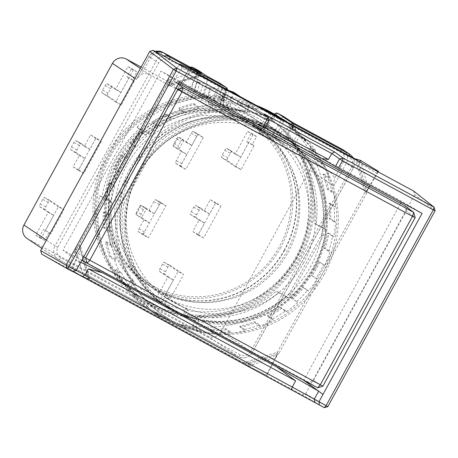 <?xml version="1.0" encoding="UTF-8"?>
<svg xmlns="http://www.w3.org/2000/svg" width="458" height="458" viewBox="0 0 458 458"><rect width="100%" height="100%" fill="white"/><g stroke="black" fill="none" stroke-linecap="round" stroke-linejoin="round"><path stroke-width="0.34" stroke-dasharray="2.29 1.72" d="M138.264 174.051A102.558 99.512 -56.3 0 1 282.809 136.1A102.558 99.512 -56.3 0 1 313.404 268.703A102.558 99.512 -56.3 0 1 168.859 306.654A102.558 99.512 -56.3 0 1 138.264 174.051M313.661 268.875A102.558 99.512 123.7 0 0 283.067 136.272A102.558 99.512 123.7 0 0 138.528 174.229A102.558 99.512 123.7 0 0 169.122 306.831A102.558 99.512 123.7 0 0 313.661 268.875M118.616 161.067A103.857 100.771 -56.3 0 1 264.987 122.629A103.857 100.771 -56.3 0 1 295.971 256.915A103.857 100.771 -56.3 0 1 149.6 295.347A103.857 100.771 -56.3 0 1 118.616 161.067M314.509 269.298A103.857 100.771 123.7 0 0 283.531 135.018A103.857 100.771 123.7 0 0 137.16 173.45A103.857 100.771 123.7 0 0 168.138 307.736A103.857 100.771 123.7 0 0 314.509 269.298M129.66 169.431A112.943 109.588 -56.3 0 1 288.838 127.639A112.943 109.588 -56.3 0 1 322.529 273.666A112.943 109.588 -56.3 0 1 163.351 315.465A112.943 109.588 -56.3 0 1 129.66 169.431M324.098 274.714A112.943 109.588 123.7 0 0 290.406 128.681A112.943 109.588 123.7 0 0 131.228 170.479A112.943 109.588 123.7 0 0 164.92 316.512A112.943 109.588 123.7 0 0 324.098 274.714M287.933 252.57A94.445 91.64 123.7 0 0 259.76 130.456A94.445 91.64 123.7 0 0 126.654 165.407A94.445 91.64 123.7 0 0 154.827 287.521A94.445 91.64 123.7 0 0 287.933 252.57M118.032 159.653A94.445 91.64 -56.3 0 1 251.139 124.702A94.445 91.64 -56.3 0 1 279.317 246.81A94.445 91.64 -56.3 0 1 146.211 281.762A94.445 91.64 -56.3 0 1 118.032 159.653M413.689 191.095L414.656 194.57L305.583 393.8L302.12 394.876L41.632 254.104M305.583 393.8L327.854 406.601M435.1 210.714L414.656 194.57M324.39 407.683L302.12 394.876M72.181 271.376L67.881 268.92L72.433 271.331M76.286 270.432L71.585 267.941L75.931 260.007M76.177 270.604L71.562 267.964L67.881 268.92M263.934 113.807L265.245 117.586L268.972 120.935M268.531 119.361L265.245 117.586L261.987 123.534L258.037 124.124L264.884 128.4M80.728 262.314L76.022 260.052L62.975 250.171L160.97 71.179L401.752 201.308L401.288 202.144M266.281 125.853L261.987 123.534M422.093 213.388L401.752 201.308M400.607 203.392L303.757 380.295M179.341 82.2L160.97 71.179M265.13 127.954L258.037 124.124M81.805 260.344L62.975 250.171M322.884 386.186L313.444 380.529L308.245 382.149L81.93 260.121M317.686 387.8L308.245 382.149M313.444 380.529L406.315 210.903L415.171 217.607M406.315 210.903L404.855 205.688M76.583 256.949L75.123 251.74L167.994 82.108L173.187 80.493L178.654 83.448M83.728 256.841L75.123 251.74M178.242 84.203L173.187 80.493M176.118 88.079L167.994 82.108M122.652 162.916A96.066 93.214 123.7 0 0 151.312 287.126A96.066 93.214 123.7 0 0 286.708 251.574A96.066 93.214 123.7 0 0 258.049 127.364A96.066 93.214 123.7 0 0 122.652 162.916M284.618 250.177A96.066 93.214 -56.3 0 1 149.222 285.729A96.066 93.214 -56.3 0 1 120.563 161.519A96.066 93.214 -56.3 0 1 255.959 125.967A96.066 93.214 -56.3 0 1 284.618 250.177M240.198 96.598L247.721 101.624A10.385 2.399 106.1 0 1 248.276 105.861L246.736 104.83A110.349 107.069 -56.3 0 1 263.894 114.094A110.349 107.069 -56.3 0 1 296.813 256.766A110.349 107.069 -56.3 0 1 141.293 297.603A110.349 107.069 -56.3 0 1 108.374 154.93A110.349 107.069 -56.3 0 1 222.462 97.846L224.002 98.876A10.385 2.399 -73.9 0 0 224.088 97.434L224.46 97.714L225.25 94.909L217.676 89.854L217.436 90.627L216.13 89.757L210.062 88.01A6.492 0.464 -163 0 1 202.688 85.388L197.123 81.633L207.342 84.346L211.264 86.963L225.828 91.153L221.912 88.537L229.114 90.61M110.464 156.327A110.349 107.069 -56.3 0 1 224.552 99.243L224.002 98.876A10.385 2.399 -73.9 0 1 222.496 105.941L246.776 112.926L248.826 106.227A110.349 107.069 -56.3 0 1 265.983 115.49A110.349 107.069 -56.3 0 1 298.897 258.163A110.349 107.069 -56.3 0 1 143.383 299A110.349 107.069 -56.3 0 1 110.464 156.327M280.702 247.56A96.066 93.214 -56.3 0 1 145.306 283.113A96.066 93.214 -56.3 0 1 116.647 158.903A96.066 93.214 -56.3 0 1 252.043 123.351A96.066 93.214 -56.3 0 1 280.702 247.56M284.355 250.005A96.066 93.214 -56.3 0 1 148.964 285.557A96.066 93.214 -56.3 0 1 120.305 161.348A96.066 93.214 -56.3 0 1 255.696 125.795A96.066 93.214 -56.3 0 1 284.355 250.005M222.405 97.617L223.424 94.302L225.25 94.909L224.409 97.646L222.405 97.617A111.649 108.328 123.7 0 0 109.353 155.726A111.649 108.328 123.7 0 0 142.661 300.076A111.649 108.328 123.7 0 0 300.007 258.764A111.649 108.328 123.7 0 0 287.681 132.894L283.639 129.419L276.867 137.394A101.258 98.252 123.7 0 0 258.581 121.473A101.258 98.252 123.7 0 0 219.525 106.405L220.149 104.372L244.686 111.529L230.586 102.111L218.878 98.441L222.794 101.058L208.23 96.867L204.308 94.251L197.026 92.155L194.089 91.537L199.654 95.293A6.492 0.464 17 0 0 207.027 97.915L213.096 99.661L220.149 104.372L222.582 96.426L224.088 97.434A10.385 2.399 106.1 0 0 223.441 94.64L217.436 90.627L213.783 102.569L219.525 106.405M222.582 96.426A111.649 108.328 123.7 0 0 107 154.157A111.649 108.328 123.7 0 0 140.308 298.507A111.649 108.328 123.7 0 0 297.66 257.19A111.649 108.328 123.7 0 0 283.639 129.419M224.552 99.243L222.496 105.941M222.462 97.846L220.412 104.544M246.736 104.83L244.686 111.529M248.826 106.227L248.276 105.861A10.385 2.399 106.1 0 1 246.776 112.926M218.878 98.441L221.912 88.537M216.13 89.757L213.096 99.661M199.654 95.293L202.688 85.388M194.169 91.629L197.203 81.724M207.823 78.948L199.453 73.354L192.314 96.667L200.673 102.248L207.823 78.948L207.148 76.314M207.342 84.346L204.308 94.251M208.23 96.867L211.264 86.963M225.828 91.153L222.794 101.058M213.783 102.569A101.258 98.252 -56.3 0 1 252.839 117.637A101.258 98.252 -56.3 0 1 271.119 133.553L276.867 137.394M271.119 133.553L267.18 138.19L258.822 132.608L273.357 140.463L281.71 146.045L292.931 125.555C293.578 124.129 293.429 123.088 292.485 122.429M283.8 116.613A2.599 2.519 -56.3 0 1 284.573 119.973L292.931 125.555L340.597 151.312C344.37 153.894 345.343 157.369 343.506 161.737L334.34 178.483A10.385 10.076 123.7 0 0 330.161 172.277A10.385 10.076 123.7 0 0 329.376 171.807L281.71 146.045M141.15 67.08L305.875 156.104A10.385 10.076 -56.3 0 1 306.654 156.573A10.385 10.076 -56.3 0 1 309.757 170.004L333.779 186.057L334.34 178.483M186.383 94.531L149.806 74.763A10.385 10.076 123.7 0 0 141.465 74.248L150.636 57.502C153.287 53.609 156.751 52.533 161.027 54.267L197.604 74.036L186.383 94.531L177.967 88.898L179.725 89.797L190.94 69.301L196.505 72.307L189.526 95.092L179.725 89.797M192.314 96.667L189.526 95.092M267.18 138.19L200.673 102.248M274.428 114.242L258.822 132.608L274.359 114.202M219.325 82.892C220.269 83.551 220.418 84.593 219.771 86.018L217.676 89.854M165.882 205.848L160.34 202.848L142.885 234.725L148.426 237.725L165.882 205.848L161.182 202.705A2.599 0.624 -61.6 0 0 161.17 202.699A2.599 0.624 -61.6 0 0 159.413 204.634L154.426 213.743L146.589 208.505L141.602 217.613L149.44 222.851L144.453 231.954A2.599 0.624 -61.6 0 0 143.726 234.582L148.426 237.725M240.965 169.712L235.423 166.712L248.511 142.81L254.053 145.804L240.965 169.712L227.128 160.46A2.599 0.624 118.4 0 1 227.849 157.838L230.345 153.281A2.599 0.624 118.4 0 1 232.097 151.346A2.599 0.624 118.4 0 1 232.114 151.358L240.731 157.111L253.194 134.343L256.589 136.61L252.226 144.579L254.053 145.804M221.019 206.14L203.57 238.017L198.028 235.023L215.478 203.146L221.019 206.14L215.798 202.654L209.564 214.035L204.022 211.041L210.256 199.654L215.478 203.146M164.994 295.358L178.082 271.451L183.624 274.445L170.536 298.353L163.162 294.139L158.8 302.108L155.405 299.841L167.874 277.073L159.252 271.313A2.599 0.624 118.4 0 1 159.979 268.686L162.47 264.134A2.599 0.624 118.4 0 1 164.227 262.199A2.599 0.624 118.4 0 1 164.239 262.205L178.082 271.451M45.279 230.66L58.366 206.758L63.914 209.753L50.821 233.66L43.453 229.441L39.09 237.41L35.695 235.143L48.159 212.375L39.543 206.615A2.599 0.624 118.4 0 1 40.264 203.993L42.76 199.436A2.599 0.624 118.4 0 1 44.518 197.501A2.599 0.624 118.4 0 1 44.529 197.507L58.366 206.758M101.31 141.442L83.854 173.319L78.312 170.324L95.768 138.448L101.31 141.442L96.083 137.955L89.854 149.337L84.312 146.342L90.541 134.961L95.768 138.448M121.256 105.014L115.708 102.019L128.801 78.112L134.343 81.106L121.256 105.014L107.412 95.768A2.599 0.624 118.4 0 1 108.134 93.14L110.63 88.589A2.599 0.624 118.4 0 1 112.387 86.654A2.599 0.624 118.4 0 1 112.399 86.659L121.015 92.419L133.484 69.645L136.879 71.917L132.517 79.887L134.343 81.106M180.28 166.42L185.828 169.414L203.278 137.537L197.736 134.543L180.28 166.42L175.58 163.283A2.599 0.624 118.4 0 1 176.307 160.655L181.294 151.546L173.456 146.314L178.443 137.205L186.28 142.438L191.267 133.33A2.599 0.624 118.4 0 1 193.024 131.394A2.599 0.624 118.4 0 1 193.036 131.406L197.736 134.543M27.039 238.463A10.385 10.076 -56.3 0 0 27.824 238.933L207.394 335.977A10.385 10.076 -56.3 0 0 221.248 331.661L309.757 170.004M134.95 78.404L136.473 79.423L137.016 78.272L141.465 74.248M142.885 234.725L138.184 231.588A2.599 0.624 118.4 0 1 138.911 228.96L143.898 219.851L136.06 214.619L141.047 205.51L148.884 210.749L153.871 201.64A2.599 0.624 118.4 0 1 155.623 199.705L160.34 202.848M161.17 202.699L155.623 199.705A2.599 0.624 118.4 0 1 155.64 199.711L161.182 202.705M235.423 166.712L221.586 157.466A2.599 0.624 118.4 0 1 222.307 154.844L224.804 150.287A2.599 0.624 118.4 0 1 226.555 148.352L235.189 154.117L247.652 131.349L251.047 133.616L246.685 141.585L248.511 142.81M232.114 151.358L226.567 148.358A2.599 0.624 118.4 0 1 226.567 148.358L232.097 151.346M252.226 144.579L246.685 141.585M203.57 238.017L198.348 234.53L204.577 223.143L195.961 217.384A2.599 0.624 118.4 0 1 196.688 214.762L199.178 210.205A2.599 0.624 118.4 0 1 200.936 208.27L209.564 214.035M198.028 235.023L192.807 231.53L199.035 220.149L190.419 214.39A2.599 0.624 118.4 0 1 191.146 211.762L193.637 207.211A2.599 0.624 118.4 0 1 195.394 205.276L200.947 208.276A2.599 0.624 118.4 0 1 200.947 208.276L195.394 205.276L204.022 211.041M170.536 298.353L163.162 294.139M168.71 297.133L164.342 305.102L160.947 302.835L173.416 280.067L164.8 274.308A2.599 0.624 118.4 0 1 165.521 271.68L168.017 267.129A2.599 0.624 118.4 0 1 169.769 265.193A2.599 0.624 118.4 0 1 169.786 265.199L183.624 274.445M50.821 233.66L43.453 229.441M48.995 232.435L44.632 240.404L41.237 238.137L53.7 215.369L45.084 209.609A2.599 0.624 118.4 0 1 45.806 206.987L48.302 202.43A2.599 0.624 118.4 0 1 50.059 200.495A2.599 0.624 118.4 0 1 50.071 200.507L63.914 209.753M83.854 173.319L78.633 169.832L84.867 158.445L76.246 152.691A2.599 0.624 118.4 0 1 76.973 150.064L79.463 145.507A2.599 0.624 118.4 0 1 81.221 143.572A2.599 0.624 118.4 0 1 81.232 143.583L89.854 149.337M78.312 170.324L73.091 166.838L79.326 155.451L70.704 149.692A2.599 0.624 118.4 0 1 71.431 147.07L73.921 142.512A2.599 0.624 118.4 0 1 75.679 140.577L84.312 146.342M81.221 143.572L75.679 140.577A2.599 0.624 118.4 0 1 75.69 140.589L81.232 143.583M115.708 102.019L101.871 92.774A2.599 0.624 118.4 0 1 102.592 90.146L105.088 85.594A2.599 0.624 118.4 0 1 106.846 83.654A2.599 0.624 118.4 0 1 106.857 83.665L115.473 89.419L127.942 66.65L131.337 68.918L126.969 76.887L128.801 78.112M132.517 79.887L126.969 76.887M203.278 137.537L198.577 134.4A2.599 0.624 -61.6 0 0 198.566 134.394A2.599 0.624 -61.6 0 0 196.808 136.329L191.822 145.432L183.984 140.2L178.998 149.308L186.835 154.541L181.849 163.649A2.599 0.624 -61.6 0 0 181.122 166.277L185.828 169.414M178.03 88.944L189.246 68.454L197.604 74.036C198.532 72.759 199.86 72.519 201.589 73.309M223.424 94.302L225.651 90.226L169.122 59.677C164.891 57.926 161.428 59.008 158.731 62.912L57.76 247.343C55.91 251.671 56.884 255.146 60.668 257.768L240.238 354.813C244.469 356.559 247.933 355.482 250.629 351.578L351.601 167.147C353.45 162.819 352.477 159.344 348.693 156.722L293.005 126.626L287.681 132.894M149.44 222.851L143.898 219.851M141.602 217.613L136.06 214.619M146.589 208.505L145.472 207.806L143.486 209.615L140.99 214.167L140.486 216.915M145.472 207.806L140.589 205.161L145.472 207.806M141.047 205.51L140.595 205.167L139.049 207.216L135.608 214.275M154.426 213.743L148.884 210.749M251.047 133.616L256.589 136.61M247.652 131.349L253.194 134.343M240.731 157.111L235.189 154.117M210.256 199.654L215.798 202.654M204.577 223.143L199.035 220.149M198.348 234.53L192.807 231.53M173.416 280.067L167.874 277.073M160.947 302.835L155.405 299.841M164.342 305.102L158.8 302.108M53.7 215.369L48.159 212.375M41.237 238.137L35.695 235.143M44.632 240.404L39.09 237.41M90.541 134.961L96.083 137.955M84.867 158.445L79.326 155.451M78.633 169.832L73.091 166.838M131.337 68.918L136.879 71.917M127.942 66.65L133.484 69.645M121.015 92.419L115.473 89.419M186.28 142.438L191.822 145.432M178.443 137.205L183.984 140.2M176.445 138.911L177.996 136.862L182.874 139.495L180.881 141.304L178.385 145.862L177.887 148.604L173.01 145.97L173.954 143.463L176.445 138.911L180.881 141.304M173.456 146.314L173.01 145.97M178.998 149.308L177.887 148.604M181.294 151.546L186.835 154.541M133.226 170.828A103.857 100.771 123.7 0 0 172.042 309.826A103.857 100.771 123.7 0 0 310.581 266.676A103.857 100.771 123.7 0 0 271.766 127.679A103.857 100.771 123.7 0 0 133.226 170.828M303.654 262.829A96.718 93.844 -56.3 0 1 167.347 298.616A96.718 93.844 -56.3 0 1 138.499 173.571A96.718 93.844 -56.3 0 1 274.806 137.778A96.718 93.844 -56.3 0 1 303.654 262.829M296.652 258.146A96.718 93.844 -56.3 0 1 160.346 293.939A96.718 93.844 -56.3 0 1 131.492 168.887A96.718 93.844 -56.3 0 1 267.798 133.095A96.718 93.844 -56.3 0 1 296.652 258.146M278.619 116.904A116.189 112.737 -56.3 0 1 299.881 135.494L297.534 133.925A116.189 112.737 -56.3 0 1 323.886 228.307L326.239 229.876A116.189 112.737 -56.3 0 1 313.278 267.134A116.189 112.737 -56.3 0 1 288.843 298.187L278.773 292.742A105.157 102.031 -56.3 0 1 200.432 317.148L194.77 327.487A116.189 112.737 -56.3 0 1 149.526 310.129A116.189 112.737 -56.3 0 1 128.263 291.546L133.925 281.201A105.157 102.031 -56.3 0 1 111.975 202.602L101.905 197.158A116.189 112.737 -56.3 0 1 114.866 159.905A116.189 112.737 -56.3 0 1 139.301 128.853L136.953 127.284A116.189 112.737 -56.3 0 1 231.027 97.978L233.374 99.552A116.189 112.737 -56.3 0 1 257.247 105.815M268.588 111.941L270.913 113.498A116.189 112.737 123.7 0 0 257.442 108.414L252.478 105.1A116.189 112.737 123.7 0 0 237.696 101.693L242.654 105.008A116.189 112.737 123.7 0 0 228.244 103.663L223.281 100.348A116.189 112.737 123.7 0 0 208.024 100.949L212.987 104.264A116.189 112.737 123.7 0 0 198.617 106.754L193.654 103.439A116.189 112.737 123.7 0 0 178.964 108.014L183.921 111.328A116.189 112.737 123.7 0 0 170.576 117.477L165.613 114.162A116.189 112.737 123.7 0 0 152.485 122.401L157.449 125.715A116.189 112.737 123.7 0 0 146.033 135.104L141.07 131.79A116.189 112.737 123.7 0 0 130.404 143.119L135.368 146.44A116.189 112.737 123.7 0 0 126.66 158.428L121.702 155.113A116.189 112.737 123.7 0 0 117.735 161.823A116.189 112.737 123.7 0 0 114.219 168.773L119.183 172.088A116.189 112.737 123.7 0 0 113.779 185.868L108.821 182.553A116.189 112.737 123.7 0 0 105.037 197.604L110 200.919A116.189 112.737 123.7 0 0 108.265 215.546L103.308 212.231A116.189 112.737 123.7 0 0 103.479 227.655L108.443 230.969A116.189 112.737 123.7 0 0 110.498 245.442L105.535 242.127A116.189 112.737 123.7 0 0 109.657 256.869L114.614 260.184A116.189 112.737 123.7 0 0 120.322 273.518L115.359 270.203A116.189 112.737 123.7 0 0 123.139 283.262L128.103 286.576A116.189 112.737 123.7 0 0 137.068 297.866L132.104 294.551A116.189 112.737 123.7 0 0 143.022 305.028L147.98 308.343A116.189 112.737 123.7 0 0 157.363 315.367A116.189 112.737 123.7 0 0 159.596 316.822L154.632 313.507A116.189 112.737 123.7 0 0 167.937 320.692L172.901 324.006A116.189 112.737 123.7 0 0 186.372 329.09L181.408 325.775A116.189 112.737 123.7 0 0 196.196 329.182L201.154 332.497A116.189 112.737 123.7 0 0 215.569 333.842L210.606 330.527A116.189 112.737 123.7 0 0 225.863 329.926L230.826 333.241A116.189 112.737 123.7 0 0 245.196 330.75L240.232 327.436A116.189 112.737 123.7 0 0 254.929 322.861L259.886 326.176A116.189 112.737 123.7 0 0 273.237 320.028L268.274 316.713A116.189 112.737 123.7 0 0 281.401 308.474L286.365 311.789A116.189 112.737 123.7 0 0 297.78 302.4L292.817 299.085A116.189 112.737 123.7 0 0 303.482 287.75L308.446 291.065A116.189 112.737 123.7 0 0 317.148 279.077L312.19 275.762A116.189 112.737 123.7 0 0 316.152 269.052A116.189 112.737 123.7 0 0 319.667 262.102L324.63 265.417A116.189 112.737 123.7 0 0 330.029 251.637L325.071 248.322A116.189 112.737 123.7 0 0 328.85 233.271L333.813 236.586A116.189 112.737 123.7 0 0 335.542 221.958L330.584 218.643A116.189 112.737 123.7 0 0 330.407 203.22L335.37 206.535A116.189 112.737 123.7 0 0 333.315 192.062L328.352 188.748A116.189 112.737 123.7 0 0 324.235 174.006L329.193 177.32A116.189 112.737 123.7 0 0 323.491 163.987L318.528 160.672A116.189 112.737 123.7 0 0 310.747 147.613L315.711 150.928A116.189 112.737 123.7 0 0 306.745 139.638L301.782 136.324A116.189 112.737 123.7 0 0 290.87 125.847L295.828 129.162A116.189 112.737 123.7 0 0 286.45 122.137A116.189 112.737 123.7 0 0 284.218 120.683L281.888 119.132M318.556 261.501A114.889 111.477 -56.3 0 1 315.041 268.451A114.889 111.477 -56.3 0 1 311.079 275.161L316.037 278.475A114.889 111.477 123.7 0 0 320.005 271.766A114.889 111.477 123.7 0 0 323.52 264.816L319.667 262.102M289.582 293.223A103.531 100.457 -56.3 0 1 183.085 314.589L186.314 308.686L165.252 297.305L162.023 303.207A103.531 100.457 -56.3 0 1 122.206 202.768L154.226 144.281A103.531 100.457 -56.3 0 1 260.728 122.916L257.499 128.818L278.561 140.2L281.79 134.297A103.531 100.457 -56.3 0 1 321.602 234.736L289.582 293.223L291.151 294.271L323.171 235.784L321.602 234.736M186.314 308.686L187.877 309.734L184.648 315.636L183.085 314.589M184.648 315.636A103.531 100.457 123.7 0 0 291.151 294.271M323.171 235.784A103.531 100.457 123.7 0 0 283.353 135.345L281.79 134.297M278.561 140.2L280.124 141.247L283.353 135.345M257.499 128.818L280.124 141.247M259.068 129.86L262.297 123.963L260.728 122.916M262.297 123.963A103.531 100.457 123.7 0 0 155.794 145.329L154.226 144.281M155.794 145.329L123.774 203.816L122.206 202.768M123.774 203.816A103.531 100.457 123.7 0 0 163.592 304.255L162.023 303.207M165.252 297.305L166.821 298.353L163.592 304.255M187.877 309.734L166.821 298.353M299.881 135.494L294.219 145.833A105.157 102.031 -56.3 0 1 316.169 224.437L326.239 229.876M139.301 128.853L149.371 134.291A105.157 102.031 -56.3 0 1 227.712 109.891L233.374 99.552M72.753 268.033L68.225 268.056L75.765 249.135L80.287 249.112L88.165 277.325L72.753 268.033L80.287 249.112L80.528 246.078L78.959 245.03L166.437 85.245L168.006 86.293L80.528 246.078L89.9 279.649L245.477 363.732L89.9 279.649L88.165 277.325L83.751 277.342M357.223 160.575L366.423 193.522L364.854 192.475L277.371 352.259L278.939 353.307L366.423 193.522L366.755 190.551L376.825 173.319L358.877 162.338L357.761 160.867M297.534 133.925L291.872 144.264L294.219 145.833M128.263 291.546L125.91 289.971A116.189 112.737 -56.3 0 1 99.558 195.589L101.905 197.158M288.843 298.187L286.49 296.612A116.189 112.737 -56.3 0 1 192.417 325.919L194.77 327.487M231.027 97.978L225.365 108.323L227.712 109.891M149.371 134.291L147.018 132.723A105.157 102.031 -56.3 0 1 225.365 108.323M136.953 127.284L147.018 132.723M99.558 195.589L111.975 202.602M133.925 281.201L131.572 279.632A105.157 102.031 -56.3 0 1 109.622 201.028M131.572 279.632L125.91 289.971M200.432 317.148L198.079 315.573L192.417 325.919M278.773 292.742L276.42 291.173A105.157 102.031 -56.3 0 1 198.079 315.573M276.42 291.173L286.49 296.612M316.169 224.437L313.822 222.869L323.886 228.307M291.872 144.264A105.157 102.031 -56.3 0 1 313.822 222.869M200.318 75.782L198.554 75.696L182.192 68.139L170.439 84.455L168.006 86.293L200.839 76.062M200.421 75.169L200.037 74.894M247.95 366.085L248.488 363.967L276.609 355.208L278.939 353.307L245.477 363.732L248.488 363.967L267.386 373.218L276.609 355.208L276.054 357.377L266.837 375.388L249.123 366.715M265.949 110.183L265.325 111.323A114.889 111.477 -56.3 0 1 278.63 118.513L279.111 117.632M278.63 118.513L283.588 121.828L284.218 120.683M160.22 315.676A114.889 111.477 123.7 0 0 173.525 322.867L168.561 319.552A114.889 111.477 -56.3 0 1 155.262 312.362L160.22 315.676L159.596 316.822M172.901 324.006L173.525 322.867M186.687 327.836A114.889 111.477 123.7 0 0 201.468 331.243L196.511 327.928A114.889 111.477 -56.3 0 1 181.723 324.522L186.687 327.836L186.372 329.09M201.154 332.497L201.468 331.243M215.552 332.554A114.889 111.477 123.7 0 0 230.809 331.953L225.851 328.632A114.889 111.477 -56.3 0 1 210.588 329.239L215.552 332.554L215.569 333.842M230.826 333.241L230.809 331.953M244.853 329.52A114.889 111.477 123.7 0 0 259.543 324.945L254.585 321.63A114.889 111.477 -56.3 0 1 239.889 326.205L244.853 329.52L245.196 330.75M259.886 326.176L259.543 324.945M272.584 318.94A114.889 111.477 123.7 0 0 285.712 310.701L280.754 307.387A114.889 111.477 -56.3 0 1 267.621 315.625L272.584 318.94L273.237 320.028M286.365 311.789L285.712 310.701M296.864 301.53A114.889 111.477 123.7 0 0 307.536 290.195L302.572 286.88A114.889 111.477 -56.3 0 1 291.906 298.215L297.78 302.4M308.446 291.065L307.536 290.195M316.037 278.475L317.148 279.077M324.63 265.417L323.52 264.816M328.798 251.356A114.889 111.477 123.7 0 0 332.577 236.299L327.619 232.985A114.889 111.477 -56.3 0 1 323.835 248.041L328.798 251.356L330.029 251.637M333.813 236.586L332.577 236.299M334.271 222.01A114.889 111.477 123.7 0 0 334.094 206.587L329.136 203.272A114.889 111.477 -56.3 0 1 329.308 218.695L334.271 222.01L335.542 221.958M335.37 206.535L334.094 206.587M332.084 192.446A114.889 111.477 123.7 0 0 327.968 177.704L323.005 174.389A114.889 111.477 -56.3 0 1 327.121 189.131L332.084 192.446L333.315 192.062M329.193 177.32L327.968 177.704M322.392 164.674A114.889 111.477 123.7 0 0 314.612 151.615L309.654 148.3A114.889 111.477 -56.3 0 1 317.428 161.359L322.392 164.674L323.491 163.987M315.711 150.928L314.612 151.615M305.852 140.589A114.889 111.477 123.7 0 0 294.941 130.106L289.977 126.792A114.889 111.477 -56.3 0 1 300.889 137.268L305.852 140.589L306.745 139.638M295.828 129.162L294.941 130.106M270.913 113.498L270.289 114.637A114.889 111.477 -56.3 0 1 283.588 121.828M257.127 109.668A114.889 111.477 123.7 0 0 242.339 106.262L237.381 102.947A114.889 111.477 -56.3 0 1 252.163 106.353L257.127 109.668L257.442 108.414M242.654 105.008L242.339 106.262M228.261 104.951A114.889 111.477 123.7 0 0 212.999 105.552L208.041 102.237A114.889 111.477 -56.3 0 1 223.298 101.636L228.261 104.951L228.244 103.663M212.987 104.264L212.999 105.552M198.961 107.985A114.889 111.477 123.7 0 0 184.265 112.559L179.307 109.244A114.889 111.477 -56.3 0 1 193.997 104.67L198.961 107.985L198.617 106.754M183.921 111.328L184.265 112.559M171.229 118.565A114.889 111.477 123.7 0 0 158.096 126.803L153.138 123.488A114.889 111.477 -56.3 0 1 166.265 115.25L171.229 118.565L170.576 117.477M157.449 125.715L158.096 126.803M146.944 135.974A114.889 111.477 123.7 0 0 136.278 147.31L131.314 143.995A114.889 111.477 -56.3 0 1 141.986 132.66L146.033 135.104M135.368 146.44L136.278 147.31M127.771 159.029A114.889 111.477 123.7 0 0 120.294 172.689L115.33 169.374A114.889 111.477 -56.3 0 1 122.813 155.714L126.66 158.428M119.183 172.088L120.294 172.689M115.015 186.148A114.889 111.477 123.7 0 0 111.231 201.205L106.273 197.89A114.889 111.477 -56.3 0 1 110.052 182.834L115.015 186.148L113.779 185.868M110 200.919L111.231 201.205M109.542 215.495A114.889 111.477 123.7 0 0 109.714 230.918L104.756 227.603A114.889 111.477 -56.3 0 1 104.579 212.18L109.542 215.495L108.265 215.546M108.443 230.969L109.714 230.918M111.729 245.059A114.889 111.477 123.7 0 0 115.845 259.8L110.882 256.486A114.889 111.477 -56.3 0 1 106.766 241.744L111.729 245.059L110.498 245.442M114.614 260.184L115.845 259.8M121.422 272.831A114.889 111.477 123.7 0 0 129.196 285.889L124.238 282.575A114.889 111.477 -56.3 0 1 116.458 269.516L121.422 272.831L120.322 273.518M128.103 286.576L129.196 285.889M137.961 296.916A114.889 111.477 123.7 0 0 148.873 307.398L143.909 304.083A114.889 111.477 -56.3 0 1 132.997 293.601L137.961 296.916L137.068 297.866M147.98 308.343L148.873 307.398M289.977 126.792L290.87 125.847M300.889 137.268L301.782 136.324M309.654 148.3L310.747 147.613M317.428 161.359L318.528 160.672M323.005 174.389L324.235 174.006M327.121 189.131L328.352 188.748M329.136 203.272L330.407 203.22M329.308 218.695L330.584 218.643M327.619 232.985L328.85 233.271M323.835 248.041L325.071 248.322M311.079 275.161L312.19 275.762M302.572 286.88L303.482 287.75M291.906 298.215L292.817 299.085M280.754 307.387L281.401 308.474M267.621 315.625L268.274 316.713M254.585 321.63L254.929 322.861M239.889 326.205L240.232 327.436M225.851 328.632L225.863 329.926M210.588 329.239L210.606 330.527M196.511 327.928L196.196 329.182M181.723 324.522L181.408 325.775M168.561 319.552L167.937 320.692M155.262 312.362L154.632 313.507M143.909 304.083L143.022 305.028M132.997 293.601L132.104 294.551M124.238 282.575L123.139 283.262M116.458 269.516L115.359 270.203M110.882 256.486L109.657 256.869M106.766 241.744L105.535 242.127M104.756 227.603L103.479 227.655M104.579 212.18L103.308 212.231M106.273 197.89L105.037 197.604M110.052 182.834L108.821 182.553M115.33 169.374L114.219 168.773M122.813 155.714L121.702 155.113M131.314 143.995L130.404 143.119M141.986 132.66L141.07 131.79M153.138 123.488L152.485 122.401M166.265 115.25L165.613 114.162M179.307 109.244L178.964 108.014M193.997 104.67L193.654 103.439M208.041 102.237L208.024 100.949M223.298 101.636L223.281 100.348M237.381 102.947L237.696 101.693M252.163 106.353L252.478 105.1M270.289 114.637L265.325 111.323M247.938 366.137L243.914 362.684L277.371 352.259L276.054 357.377L247.938 366.137M88.331 278.601L83.642 277.342L75.765 249.135L78.959 245.03L88.331 278.601M199.333 74.316L199.9 74.82L166.437 85.245L168.149 80.39L179.553 64.561M197.856 74.448L198.554 75.696L170.439 84.455L168.149 80.39L196.264 71.631M378.211 171.922L368.438 188.633L366.755 190.551L358.877 162.338L359.393 161.748M360.56 160.42L368.438 188.633L364.854 192.475L355.477 158.903M82.675 276.764L68.225 268.056M182.192 68.139L180.452 65.047M376.825 173.319L378.108 171.864M267.386 373.218L266.837 375.388M80.236 263.213L76.022 260.052M223.441 94.64L247.721 101.624M229.195 90.632L226.16 100.537M230.586 102.111L233.62 92.201M210.062 88.01L207.027 97.915M197.026 92.155L200.06 82.251M305.875 156.104L329.376 171.807M149.806 74.763L140.388 68.471M198.469 70.498A2.599 2.519 -56.3 0 1 199.453 73.354L196.505 72.307A2.599 0.624 -61.6 0 1 198.245 70.366M207.646 79.463L219.771 86.018L227.345 91.079L225.25 94.909M284.235 120.397L290.572 124.633L285.466 130.644M283.582 116.481A2.599 0.624 -61.6 0 0 281.836 118.422L284.573 119.973L273.357 140.463M226.206 89.041A2.599 0.624 118.4 0 1 225.651 90.226L227.345 91.079A2.599 2.519 123.7 0 0 226.573 87.718M291.139 124.129A2.599 2.519 123.7 0 0 290.572 124.633L293.005 126.626A2.599 0.624 118.4 0 0 293.555 125.435M260.568 133.484L276.031 115.284L274.571 113.956M277.771 113.344A2.599 0.624 118.4 0 0 276.031 115.284L281.836 118.422L270.615 138.917M340.597 151.312A2.599 0.624 118.4 0 1 342.338 149.371M343.145 149.858A10.385 10.076 -56.3 0 1 346.248 163.283L343.506 161.737M221.248 331.661L252.324 352.425L353.295 167.994L346.248 163.283L333.779 186.057M27.824 238.933L58.899 259.697L238.469 356.742L207.394 335.977M136.473 79.423L148.942 56.655L155.989 61.366L55.017 245.797L46.447 240.066M162.785 52.332A2.599 0.624 -61.6 0 0 161.027 54.267M150.636 57.502L148.942 56.655A10.385 10.076 -56.3 0 1 155.417 51.514M192.698 67.366A2.599 0.624 -61.6 0 0 190.94 69.301L189.246 68.454A2.599 2.519 -56.3 0 1 190.488 67.303M169.122 59.677A2.599 0.624 -61.6 0 0 169.42 59.082M163.666 55.973A10.385 10.076 123.7 0 0 155.989 61.366L158.731 62.912M351.601 167.147L353.295 167.994A10.385 10.076 123.7 0 0 350.198 154.569M240.238 354.813A2.599 0.624 118.4 0 1 238.481 356.748A10.385 10.076 123.7 0 0 252.324 352.425L250.629 351.578M143.726 234.582L138.184 231.588M144.453 231.954L138.911 228.96M159.413 204.634L153.871 201.64M224.804 150.287L230.345 153.281M227.849 157.838L222.307 154.844M221.586 157.466L227.128 160.46M193.637 207.211L199.178 210.205M196.688 214.762L191.146 211.762M190.419 214.39L195.961 217.384M164.239 262.205L169.786 265.199M162.47 264.134L168.017 267.129M165.521 271.68L159.979 268.686M159.252 271.313L164.8 274.308M44.529 197.507L50.071 200.507M42.76 199.436L48.302 202.43M45.806 206.987L40.264 203.993M39.543 206.615L45.084 209.609M73.921 142.512L79.463 145.507M76.973 150.064L71.431 147.07M70.704 149.692L76.246 152.691M112.399 86.659L106.857 83.665M105.088 85.594L110.63 88.589M108.134 93.14L102.592 90.146M101.871 92.774L107.412 95.768M181.122 166.277L175.58 163.283M193.036 131.406L198.577 134.4L193.024 131.394M191.267 133.33L196.808 136.329M176.307 160.655L181.849 163.649M353.158 157.644L353.358 168.046L252.387 352.471C248.82 357.692 244.188 359.118 238.481 356.748A2.599 0.624 118.4 0 1 238.469 356.742L58.91 259.703A2.599 0.624 -61.6 0 0 60.668 257.768M58.899 259.697A2.599 0.624 -61.6 0 0 58.91 259.703L58.12 259.222A10.385 10.076 123.7 0 0 58.899 259.697M57.76 247.343L55.017 245.797A10.385 10.076 123.7 0 0 58.12 259.222L41.89 248.385M349.248 155.531A2.599 0.624 118.4 0 1 348.693 156.722M140.99 214.167L136.558 211.768M143.486 209.615L139.049 207.216M173.954 143.463L178.385 145.862M264.987 122.629L283.531 135.018M288.838 127.639L290.406 128.681M259.76 130.456L251.139 124.702M149.6 295.347L168.138 307.736M163.351 315.465L164.92 316.512M154.827 287.521L146.211 281.762M149.222 285.729L151.312 287.126M141.293 297.603L143.383 299M148.964 285.557L145.306 283.113M140.308 298.507L142.661 300.076M255.959 125.967L258.049 127.364M263.894 114.094L265.983 115.49M197.123 81.633L194.089 91.537M252.839 117.637L258.581 121.473M330.161 172.277L306.654 156.573M225.307 94.966L227.729 89.86M255.696 125.795L252.043 123.351M137.016 78.272L148.879 56.609L155.359 51.485M190.425 67.274L189.188 68.402L177.967 88.898M169.769 265.193L164.227 262.199M50.059 200.495L44.518 197.501M106.846 83.654L112.387 86.654M160.346 293.939L167.347 298.616M282.197 119.298L286.45 122.137M267.798 133.095L274.806 137.778M149.526 310.129L157.363 315.367M244.435 363.034L246.341 363.801M89.333 279.271L86.642 278.155M356.479 159.567L357.389 160.392M368.232 188.873L366.6 191.913M276.077 357.303L277.582 354.412"/><path stroke-width="0.69" d="M149.737 51.399L173.433 69.301L66.187 265.188L69.038 266.699L67.154 268.663L41.632 254.104L40.665 250.623L149.737 51.399L153.201 50.317L413.689 191.095L434.132 207.239L343.031 158.004L334.535 151.964L263.934 113.807L267.993 117.454L176.897 68.219L153.201 50.317M327.854 406.601L435.1 210.714L433.291 209.901L326.125 405.633L327.854 406.601L324.39 407.683L326.125 405.633L318.928 401.798L319.363 404.964L324.39 407.683M72.433 271.331L319.363 404.964M40.665 250.623L66.187 265.188L67.154 268.663L72.181 271.376L76.205 270.575L69.038 266.699L176.204 70.961L173.433 69.301L176.897 68.219L176.204 70.961L266.859 119.956L267.993 117.454L268.972 120.935L266.859 119.956L262.829 127.318L179.341 82.2L76.205 270.575M435.1 210.714L434.132 207.239L433.291 209.901L342.435 160.798L338.405 168.16L422.093 213.388L318.963 401.763M318.928 401.798L314.314 399.153L315.07 402.502M314.314 399.153L292.244 387.05L291.374 389.546M292.244 387.05L84.982 275.023L82.251 276.535M81.805 260.344L303.757 380.295L318.539 391.115L276.466 366.784L295.645 380.873L88.36 268.852L84.982 275.023L76.286 270.432M338.405 168.16L335.411 166.512L339.498 159.041L343.031 158.004L342.435 160.798L331.752 153.527L268.531 119.361M334.535 151.964L331.752 153.527L328.495 159.476L266.281 125.853M318.671 391.212L314.337 399.13M295.645 380.873L292.261 387.044M88.36 268.852L102.432 272.733L80.728 262.314M262.829 127.318L264.884 128.4L268.972 120.935M335.411 166.512L321.888 158.628L328.495 159.476M401.288 202.144L400.607 203.392M321.888 158.628L265.13 127.954M102.432 272.733L276.466 366.784M81.93 260.121L87.043 263.155L89.831 260.224L320.302 384.777L317.686 387.8L322.884 386.186L320.302 384.777L412.503 216.376L415.171 217.607L322.884 386.186M178.654 83.448L404.855 205.694L413.717 212.398L412.503 216.376L182.026 91.823L89.831 260.224L85.589 257.946L87.043 263.155L317.686 387.8M83.728 256.841L85.589 257.946L177.881 89.367L182.026 91.823L183.074 87.753L413.717 212.398L415.171 217.607M176.118 88.079L177.881 89.367L183.074 87.753L178.242 84.203M229.114 90.61L233.62 92.201L240.198 96.598M140.388 68.471L126.305 59.059L141.15 67.08M207.228 76.354L198.274 70.377A2.599 2.519 -56.3 0 1 198.469 70.498L198.257 70.372A2.599 0.624 -61.6 0 0 198.245 70.366A2.599 0.624 -61.6 0 1 198.274 70.377L192.709 67.378L201.589 73.309L162.796 52.338L169.844 57.05L226.378 87.604L219.365 82.909L226.573 87.718A2.599 2.519 123.7 0 0 226.378 87.604A2.599 0.624 118.4 0 1 226.206 89.041M41.89 248.385L27.039 238.463A10.385 10.076 -56.3 0 1 23.942 225.033L112.45 63.376A10.385 10.076 123.7 0 1 126.305 59.059M292.559 122.469L283.605 116.498A2.599 2.519 -56.3 0 1 283.8 116.613L283.594 116.487A2.599 0.624 -61.6 0 0 283.582 116.481L277.783 113.349A2.599 0.624 118.4 0 1 277.783 113.349A2.599 0.624 118.4 0 1 277.794 113.355L293.727 123.998A2.599 2.519 123.7 0 0 291.139 124.129M281.888 119.132L279.254 117.368A116.189 112.737 123.7 0 0 265.949 110.183L268.588 111.941M257.247 105.815A116.189 112.737 -56.3 0 1 278.619 116.904L282.197 119.298M200.037 74.894L357.045 159.945L201.468 75.868L200.318 75.782M200.839 76.062L201.468 75.868L196.264 71.631L197.856 74.448M357.761 160.867L357.045 159.945L357.223 160.575M249.123 366.715L247.95 366.085M83.751 277.342L82.675 276.764M355.477 158.903L360.56 160.42L378.508 171.406L378.211 171.922M359.393 161.748L360.56 160.42M180.452 65.047L179.902 64.074L196.264 71.631M179.553 64.561L179.902 64.074M378.108 171.864L378.508 171.406M322.987 394.401L318.539 391.115M219.325 82.892L207.148 76.314M274.428 114.242L274.64 113.99L284.235 120.397M134.95 78.404L112.45 63.376M274.359 114.202L274.64 113.99A2.599 2.519 -56.3 0 1 277.794 113.355L283.605 116.498A2.599 0.624 -61.6 0 0 283.594 116.487M342.338 149.371A2.599 0.624 118.4 0 1 342.355 149.377A2.599 0.624 118.4 0 1 342.366 149.382L292.485 122.429M293.555 125.435A2.599 0.624 118.4 0 0 293.727 123.998L349.414 154.094L342.366 149.382A10.385 10.076 -56.3 0 1 343.145 149.858L292.525 122.446M46.447 240.066L23.942 225.033M201.526 73.274L162.785 52.332A2.599 0.624 -61.6 0 0 162.785 52.332A10.385 10.076 -56.3 0 0 155.417 51.514M190.488 67.303A2.599 2.519 -56.3 0 1 192.709 67.378A2.599 0.624 -61.6 0 0 192.698 67.366L198.257 70.372M169.42 59.082A2.599 0.624 -61.6 0 0 169.844 57.05A10.385 10.076 123.7 0 0 163.666 55.973M353.158 157.644L350.198 154.569A10.385 10.076 123.7 0 0 349.414 154.094A2.599 0.624 118.4 0 1 349.248 155.531M207.245 76.36L198.469 70.498M219.365 82.909L207.188 76.331M292.576 122.481L283.8 116.613M155.359 51.485L162.785 52.332M226.573 87.718L227.729 89.86M274.571 113.956L275.951 113.109L277.783 113.349M350.198 154.569L343.145 149.858M192.698 67.366L190.425 67.274"/></g></svg>

